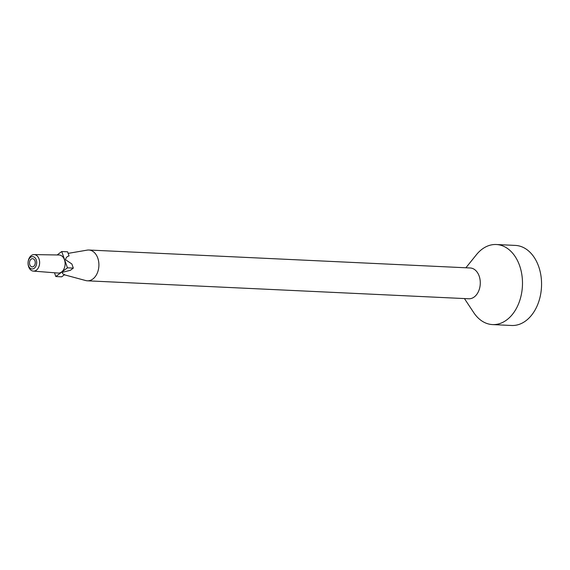 <?xml version="1.0" encoding="UTF-8"?>
<svg xmlns="http://www.w3.org/2000/svg" width="570" height="570" viewBox="0 0 570 570"><rect width="100%" height="100%" fill="white"/><g stroke="black" fill="none" stroke-linecap="round" stroke-linejoin="round"><path stroke-width="0.85" d="M64.382 274.797L85.764 280.561A15.411 10.787 -87.3 0 0 87.388 280.81A15.411 10.787 -87.3 0 0 97.805 258.16A15.411 10.787 -87.3 0 0 88.842 250.016A15.411 10.787 -87.3 0 0 87.196 250.123L68.158 253.372M61.738 251.527L67.609 251.805L69.048 255.923C67.039 256.379 65.878 257.654 65.55 259.749L71.877 263.988L73.316 268.107L67.452 267.829L61.738 251.527L57.15 254.968M73.316 268.107L70.374 270.308L62.565 272.246C62.166 273.429 62.857 274.22 64.624 274.619L61.688 276.82L55.817 276.543L67.452 267.829M87.388 280.81L468.761 298.773A15.411 10.787 -87.3 0 0 479.178 276.115A15.411 10.787 -87.3 0 0 470.214 267.978L88.842 250.016M464.436 298.573L473.699 312.567A40.078 28.044 -87.3 0 0 492.537 324.587A40.078 28.044 -87.3 0 0 519.619 265.677A40.078 28.044 -87.3 0 0 496.306 244.516A40.078 28.044 -87.3 0 0 476.42 254.712L465.889 267.779M492.537 324.587L511.603 325.484A40.078 28.044 -87.3 0 0 538.693 266.575A40.078 28.044 -87.3 0 0 515.373 245.413L496.306 244.516M54.499 272.766L55.817 276.543M33.331 271.113L58.218 273.059A9.042 6.327 -87.3 0 0 64.004 268.89A9.042 6.327 -87.3 0 0 64.467 259.778A9.042 6.327 -87.3 0 0 59.066 254.997L34.107 254.598A8.265 5.785 -87.3 0 0 28.643 266.753A8.265 5.785 -87.3 0 0 33.331 271.113A8.265 5.785 -87.3 0 0 38.617 267.302A8.265 5.785 -87.3 0 0 39.038 258.965A8.265 5.785 -87.3 0 0 34.107 254.598M28.5 265.698A6.163 4.311 92.7 0 1 32.668 256.635A6.163 4.311 92.7 0 1 35.967 266.048A6.163 4.311 92.7 0 1 28.5 265.698M34.962 260.853A4.111 2.879 -87.3 0 0 32.568 258.687A4.111 2.879 -87.3 0 0 29.505 262.656A4.111 2.879 -87.3 0 0 32.184 266.895A4.111 2.879 -87.3 0 0 34.962 260.853"/></g></svg>
